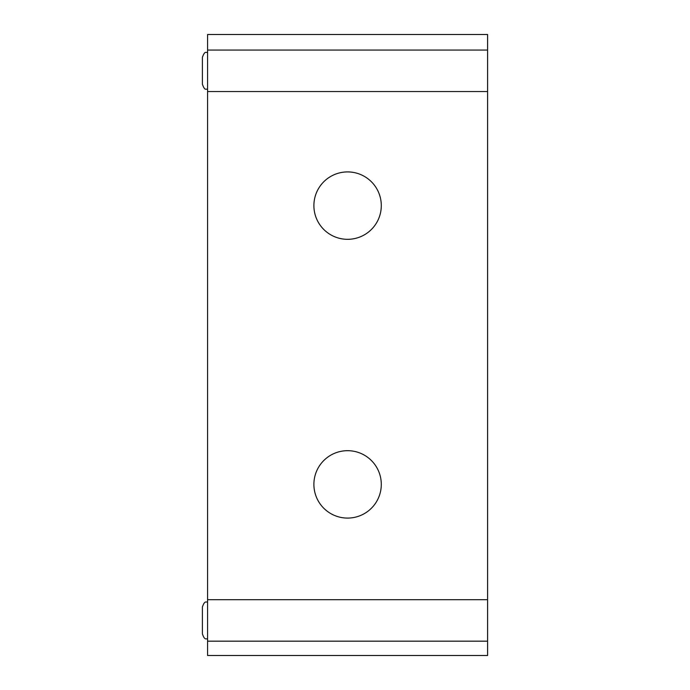 <?xml version="1.0" encoding="UTF-8"?>
<svg xmlns="http://www.w3.org/2000/svg" width="690" height="690" viewBox="0 0 690 690"><rect width="100%" height="100%" fill="white"/><g stroke="black" fill="none" stroke-linecap="round" stroke-linejoin="round"><path stroke-width="1.03" d="M202.403 61.496L202.403 72.683M207.587 52.147C205.948 53.268 204.99 50.077 202.403 57.339L202.403 84.258C204.99 91.511 205.948 88.329 207.587 89.441M207.587 50.059L207.587 34.5L487.597 34.5L487.597 599.696L207.587 599.696L207.587 601.792C206.051 602.784 204.87 599.886 202.403 606.976L202.403 633.894C204.87 640.984 206.051 638.086 207.587 639.087L207.587 641.174L487.597 641.174L487.597 655.5L207.587 655.5L207.587 91.537L487.597 91.537L487.597 50.059L207.587 50.059L207.587 91.537M207.587 601.792L207.587 639.087M313.89 484.389A33.706 33.706 0 0 0 347.596 518.087A33.706 33.706 0 0 0 381.294 484.389A33.706 33.706 0 0 0 347.596 450.682A33.706 33.706 0 0 0 313.89 484.389M313.89 205.611A33.706 33.706 0 0 0 347.596 239.318A33.706 33.706 0 0 0 381.294 205.611A33.706 33.706 0 0 0 347.596 171.913A33.706 33.706 0 0 0 313.89 205.611M487.597 599.696L487.597 641.174M202.403 611.995L202.403 620.439"/></g></svg>
